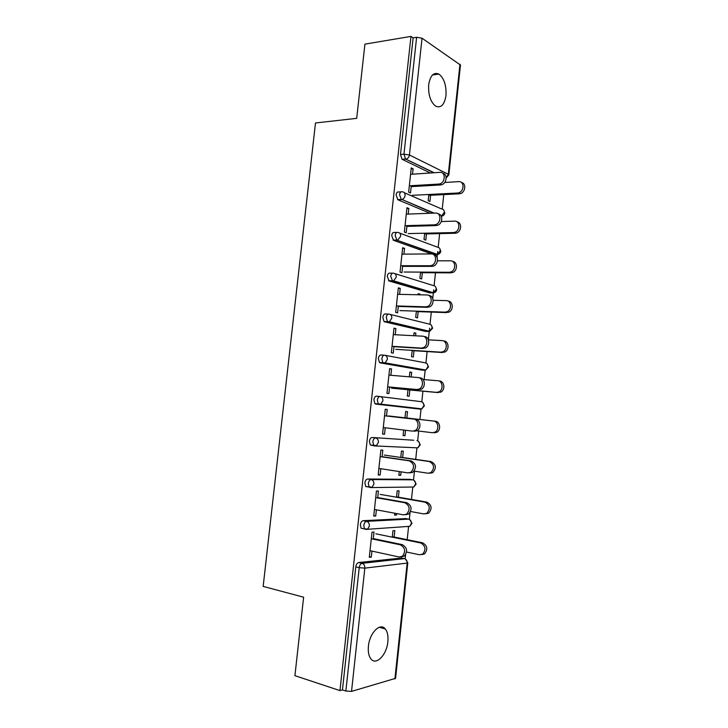 <?xml version="1.0" encoding="UTF-8"?>
<svg xmlns="http://www.w3.org/2000/svg" width="728" height="728" viewBox="0 0 728 728"><rect width="100%" height="100%" fill="white"/><g stroke="black" fill="none" stroke-linecap="round" stroke-linejoin="round"><path stroke-width="1.09" d="M387.86 641.723C388.379 636.054 387.514 631.786 385.267 628.928C380.271 622.203 369.569 632.869 368.423 646.2C367.904 651.815 368.732 656.046 370.916 658.904C376.103 665.938 386.805 654.772 387.86 641.723M445.973 95.505C446.491 85.394 444.126 78.251 438.866 74.074C433.624 71.963 430.23 75.53 428.683 84.785C428.182 94.877 430.503 102.002 435.635 106.152C441.004 108.39 444.453 104.832 445.973 95.505M405.159 558.867L405.605 554.727M407.198 539.675L408.599 526.39L407.817 526.708L409.755 526.317L411.975 523.377M409.345 519.373L410.064 512.594M411.457 499.454L412.776 487.014M413.513 480.043L414.459 471.162M415.706 459.386L416.935 447.802M417.663 440.868L418.709 431.049M419.929 419.483L421.066 408.772M421.803 401.838L422.932 391.182M424.16 379.597L425.188 369.915M425.925 362.972L427.127 351.551M428.382 339.739L429.602 328.255M430.021 324.251L431.313 312.084M432.751 298.507L433.67 289.844M434.106 285.685L435.481 272.763M437.1 257.448L437.719 251.588M438.183 247.265L439.63 233.606M442.233 209L443.762 194.603M445.054 182.446L445.117 181.827M407.789 562.88L395.577 678.341L351.533 691.391L345.864 691.036L342.451 689.907L339.967 690.608L294.922 675.675L303.621 597.188L263.163 586.413L315.497 122.977L356.693 118.346L364.919 44.144L410.965 36.4L413.131 37.865L400.491 154.454L403.967 154.172L416.616 37.283L413.131 37.865M416.616 37.283L422.04 38.202L460.469 65.047L448.858 174.775M339.967 690.608L410.965 36.4M411.293 185.676L410.51 192.956L408.654 192.137L411.265 167.913L413.113 168.796L411.156 168.932M428.828 194.485L428.164 200.71L429.92 201.483L430.585 195.268M412.53 174.192L413.113 168.796M363.308 528.665L361.115 528.219L360.342 524.852C360.751 522.395 361.689 521.011 363.163 520.693L405.815 518.6M342.451 689.907L355.783 566.866C356.201 564.4 357.148 562.962 358.631 562.553L401.82 558.021M430.357 173L402.056 159.277L400.491 154.454M377.677 497.952L378.424 491.018L376.44 491.036L373.737 516.07L375.73 515.979L376.394 509.828M396.514 497.224L397.197 490.827L399.062 490.809L398.389 497.188M394.813 513.24L394.612 515.115L396.487 515.024L396.642 513.577M374.52 445.9L370.315 444.99L369.396 441.332C369.797 438.92 370.725 437.637 372.172 437.492L413.741 440.249M413.395 447.611L412.803 447.729M386.495 416.007L387.205 409.473L385.249 409.263L382.573 434.088L384.539 434.234L385.23 427.791M404.996 417.817L405.669 411.475L407.507 411.675L406.834 417.99M403.685 430.048L403.094 435.572L404.941 435.699L405.523 430.275M421.275 370.024L380.244 362.881L379.452 362.48L378.369 358.513C378.769 356.138 379.688 354.955 381.108 354.973L384.238 355.191M395.249 334.744L395.914 328.592L393.994 328.155L391.336 352.78L393.266 353.153L393.994 346.419M413.759 335.708L414.068 332.76L415.879 333.178L414.041 333.078M412.194 350.359L411.52 356.665L413.331 357.011L414.005 350.723M415.597 335.808L415.879 333.178M429.848 292.911L389.116 280.99L387.278 276.385C387.669 274.037 388.57 272.964 389.962 273.146L392.638 273.164M403.922 254.136L404.55 248.366L402.666 247.702L400.027 272.136L401.929 272.727L402.675 265.72M420.547 272.108L419.874 278.378L421.658 278.942L422.322 272.691M429.975 213.268L397.907 199.772L396.105 194.931C396.496 192.62 397.379 191.646 398.753 191.992L401.001 191.874M424.697 233.215L424.024 239.466L425.798 240.131L426.462 233.906M408.235 214.087L408.836 208.499L406.97 207.726L404.349 232.05L406.224 232.76L406.998 225.616M431.558 253.936L393.52 240.295L391.7 235.572C392.092 233.251 392.984 232.223 394.367 232.487L396.824 232.432M418.127 294.767L418.245 293.639L420.038 294.158L418.2 294.112M416.38 311.156L415.706 317.444L417.508 317.899L418.172 311.63M419.965 294.813L420.038 294.158M399.599 294.358L400.236 288.397L398.334 287.851L395.695 312.376L397.606 312.858L398.343 305.988M425.571 331.395L384.693 321.849L384.002 321.485L382.828 317.363C383.228 315.006 384.138 313.877 385.54 313.977L388.443 314.087M409.364 376.822L409.882 372.044L411.693 372.345L409.864 372.199M407.989 389.717L407.316 396.041L409.145 396.278L409.819 389.971M411.202 376.977L411.693 372.345M390.881 375.293L391.564 368.95L389.635 368.623L386.968 393.357L388.907 393.611L389.616 387.023M421.303 408.799L375.784 404.086L374.893 403.64L373.892 399.836C374.301 397.442 375.211 396.205 376.649 396.15L421.066 401.656C422.95 402.074 423.869 403.43 423.814 405.724L421.803 408.863L420.274 409.145L375.784 404.086M400.764 457.439L401.447 451.069L403.294 451.16L402.62 457.512M399.253 471.562L398.862 475.266L400.719 475.284L401.092 471.844M382.091 456.893L382.819 450.159L380.853 450.068L378.169 475.002L380.143 475.02L380.826 468.723M368.586 486.996L365.72 486.513L364.874 483.001C365.283 480.571 366.22 479.233 367.676 479.006L409.791 479.343M392.256 537.164L392.938 530.739L394.822 530.603L394.139 537.018M373.236 539.175L374.001 532.041L372.008 532.186L369.296 557.32L371.307 557.111L371.953 551.096M408.836 208.499L406.879 208.581M404.55 248.366L402.593 248.394M400.236 288.397L398.28 288.37M395.914 328.592L393.957 328.501M391.564 368.95L389.616 368.796M384.539 434.234L382.591 433.988M404.941 435.699L403.112 435.471M380.143 475.02L378.196 474.711M400.719 475.284L398.889 475.002M375.73 515.979L373.792 515.615M396.487 515.024L394.658 514.687M371.307 557.111L369.369 556.683M442.797 173.328C447.947 174.028 446.701 183.774 441.332 184.812L440.476 184.948L438.656 184.084L439.512 183.957C445.536 182.746 445.9 171.653 439.903 172.363L410.574 174.32M440.476 184.948L411.193 186.632M438.656 184.084L409.336 185.795M461.552 182.555C466.575 183.329 465.347 192.729 460.087 193.703L457.539 193.02L458.376 192.893C464.3 191.764 464.637 180.981 458.74 181.636L444.681 182.473M412.276 195.322L457.539 193.02M428.737 195.359L459.25 193.821M438.192 213.886C443.398 214.36 442.697 224.06 437.364 225.38L434.334 224.834L435.535 224.633C441.332 223.187 441.368 212.531 435.581 213.058L406.279 214.159M436.163 225.58L406.916 226.399M434.334 224.834L405.041 225.68M433.542 254.609C438.802 254.836 438.666 264.528 433.369 266.102L431.831 266.375L429.984 265.747L431.522 265.474C437.082 263.809 436.818 253.562 431.24 253.926L401.965 254.154M431.831 266.375L402.611 266.339M429.984 265.747L400.719 265.72M428.847 295.513C434.161 295.459 434.589 305.178 429.329 306.998L425.616 306.834L427.473 306.488C432.796 304.632 432.268 294.767 426.872 294.958L397.643 294.312M427.482 307.343L398.298 306.433M425.616 306.834L396.387 305.933M424.369 336.591C429.584 336.554 430.33 346.055 425.261 348.066L421.23 348.084L423.387 347.666C428.464 345.654 427.718 336.127 422.495 336.172L393.293 334.643M423.114 348.475L393.957 346.692M421.23 348.084L392.037 346.3M419.992 377.859C425.043 377.969 425.989 387.159 421.148 389.307L416.826 389.516L419.255 389.025C424.106 386.877 423.159 377.659 418.099 377.55L388.934 375.129M418.727 389.789L389.607 387.114M416.826 389.516L387.669 386.841M457.111 221.922C462.198 222.468 461.507 231.841 456.283 233.078L455.1 233.26L453.38 232.56L454.563 232.378C460.26 231.004 460.269 220.657 454.581 221.139L441.314 221.549M408.162 233.597L453.38 232.56M424.615 233.943L455.1 233.26M452.634 261.452C457.776 261.743 457.63 271.107 452.452 272.6L449.194 272.272L450.714 272.008C456.174 270.425 455.892 260.469 450.404 260.797L437.446 260.833M404.022 272.017L449.194 272.272M420.484 272.681L450.932 272.854M448.12 301.137C453.317 301.155 453.717 310.547 448.575 312.285L444.999 312.139L446.828 311.802C452.061 310.028 451.515 300.446 446.209 300.619L433.16 300.282M399.872 310.592L444.999 312.139M416.334 311.566L446.755 312.612M443.771 341.004C448.894 340.977 449.658 350.204 444.671 352.134L440.786 352.161L442.906 351.761C447.902 349.822 447.138 340.577 442.005 340.604L428.428 339.858M395.714 349.313L440.786 352.161M412.166 350.605L442.551 352.534M439.557 381.035C444.526 381.154 445.481 390.072 440.731 392.146L436.554 392.356L438.948 391.882C443.707 389.808 442.751 380.862 437.774 380.744L423.05 379.506M391.528 388.188L436.554 392.356M407.98 389.799L438.338 392.61M383.283 427.545L412.403 431.122L415.087 430.567C419.701 428.301 418.591 419.355 413.686 419.101L415.588 419.292C420.493 419.546 421.603 428.464 416.998 430.721L414.314 431.276M386.504 415.979L415.588 419.292M384.548 415.788L413.686 419.101M416.816 430.821L432.305 432.705L434.953 432.177C439.475 429.984 438.365 421.312 433.533 421.048L435.326 421.23C440.149 421.485 441.268 430.13 436.745 432.323L434.106 432.851M433.533 421.048L388.543 415.943M435.326 421.23L404.996 417.79M378.879 468.423L407.962 472.9L410.883 472.29C414.914 467.485 414.369 463.663 409.245 460.833L411.174 460.897C416.289 463.727 416.835 467.531 412.812 472.326L409.891 472.927M382.118 456.693L411.174 460.897M380.153 456.611L409.245 460.833M414.159 471.116L428.046 473.227L430.912 472.636C434.871 467.986 434.325 464.273 429.274 461.525L431.085 461.588C436.127 464.328 436.673 468.022 432.723 472.672L429.857 473.255M429.274 461.525L384.329 455.082M431.085 461.588L400.782 457.248M374.456 509.464L403.503 514.851L406.634 514.195C410.437 509.418 409.819 505.596 404.795 502.73L406.734 502.675C411.757 505.532 412.366 509.345 408.581 514.105L405.451 514.76M377.714 497.57L406.734 502.675M375.73 497.606L404.795 502.73M410.628 511.52L423.76 513.913L426.836 513.276C430.557 508.635 429.948 504.932 424.997 502.156L426.826 502.111C431.768 504.877 432.377 508.572 428.665 513.185L425.607 513.832M424.997 502.156L380.107 494.376M426.826 502.111L396.56 496.869M370.015 550.677L399.026 556.984L402.347 556.283C405.924 551.542 405.25 547.711 400.318 544.817L402.284 544.635C407.207 547.529 407.88 551.342 404.313 556.074L401.319 556.829M373.3 538.611L402.284 544.635M371.298 538.765L400.318 544.817M406.597 552.033L419.455 554.763L422.722 554.081C426.235 549.476 425.561 545.773 420.702 542.961L422.54 542.797C427.391 545.591 428.064 549.285 424.57 553.881L421.676 554.627M420.702 542.961L375.866 533.824M422.54 542.797L392.31 536.645M422.04 38.202L409.436 154.991L448.311 174.274L459.969 64.191M402.056 159.277L405.523 159.013L403.967 154.172L409.436 154.991C409.054 157.148 407.962 158.504 406.151 159.077L402.275 159.405M446.173 177.696L448.311 174.274L448.848 174.884L446.182 177.96M394.904 678.905L407.161 563.09L364.837 568.131L351.533 691.391M345.864 691.036L359.213 567.667L355.783 566.866M358.631 562.553L362.053 563.336C363.982 564.027 364.91 565.629 364.837 568.131L359.213 567.667C359.632 565.183 360.578 563.745 362.053 563.336L404.431 558.594L401.11 557.866M407.798 562.808L407.161 563.09C407.216 560.733 406.306 559.24 404.431 558.594L405.451 559.004L407.798 562.808M433.752 172.773L405.523 159.013L434.197 172.745M404.313 192.72L441.505 208.918C443.388 209.063 444.317 210.246 444.271 212.476L441.323 216.18C443.306 215.952 444.471 214.897 444.817 212.995M397.57 199.572L401.993 199.499C403.694 198.899 404.713 197.57 405.059 195.532C405.114 193.175 404.167 191.937 402.211 191.81C400.846 191.455 399.963 192.438 399.572 194.749L401.374 199.599L397.907 199.772M433.351 213.149L401.993 199.499L434.106 213.113M399.627 233.078L437.446 247.165C439.339 247.365 440.258 248.585 440.213 250.823L437.473 254.418L436.664 254.545L396.978 240.231L393.52 240.295M433.469 254.563L437.737 254.381M394.867 273.619L433.378 285.567C435.262 285.813 436.181 287.069 436.136 289.325L433.597 292.802L432.587 292.965L392.574 281.026L389.116 280.99M429.238 292.893L433.588 292.802M390.035 314.369L429.293 324.115C431.176 324.415 432.095 325.707 432.05 327.973L429.693 331.331L428.501 331.54L388.142 321.994L384.693 321.849M425.152 331.376L429.202 331.486M385.158 355.328L425.188 362.808C427.072 363.172 427.991 364.491 427.937 366.776L425.762 370.024L424.397 370.27L380.244 362.881M421.057 370.006L424.77 370.27M372.172 437.492L413.595 440.231M367.676 479.006L371.107 479.561L412.785 479.816L409.454 479.288M363.163 520.693L366.594 521.366L408.617 519.128L405.287 518.5M441.86 216.125L441.341 216.343M393.065 240.04L397.816 240.085L400.664 236.245C400.719 233.87 399.772 232.596 397.825 232.405C396.442 232.132 395.559 233.169 395.168 235.499L396.978 240.231L437.473 254.418C439.357 254.118 440.458 253.071 440.768 251.26M388.543 280.68L393.611 280.844L396.25 277.131C396.305 274.738 395.368 273.419 393.42 273.173C392.028 272.982 391.136 274.065 390.736 276.413L392.574 281.026L393.611 280.844L433.597 292.802C435.389 292.447 436.418 291.4 436.7 289.671M384.002 321.485L389.371 321.767L391.819 318.181C391.882 315.779 390.936 314.414 388.998 314.105C387.587 314.005 386.686 315.133 386.286 317.499L387.46 321.639L388.142 321.994L389.371 321.767L429.693 331.331L432.623 328.228M379.452 362.48L385.103 362.863L387.369 359.404C387.433 356.984 386.495 355.583 384.548 355.209C383.137 355.191 382.227 356.374 381.827 358.758L382.901 362.735L383.692 363.136L385.103 362.863L425.762 370.024L428.528 366.939M374.893 403.64L380.808 404.14L382.901 400.8C382.964 398.362 382.027 396.924 380.089 396.487C378.66 396.551 377.741 397.788 377.341 400.191L378.333 404.004L379.224 404.45L380.808 404.14L421.803 408.863L424.415 405.805L422.768 402.484M417.18 440.704L416.935 440.658C418.809 441.132 419.728 442.524 419.683 444.835L417.817 447.856L417.117 447.82M370.315 444.99L376.476 445.582L378.414 442.369C378.478 439.912 377.541 438.438 375.612 437.938C374.165 438.092 373.246 439.375 372.836 441.796L373.755 445.463L374.747 445.927L417.817 447.856L420.284 444.844M413.349 479.97L412.785 479.816C414.66 480.344 415.57 481.772 415.524 484.093L413.804 487.005L412.894 487.014M365.72 486.513L372.117 487.214L373.91 484.111C373.974 481.645 373.045 480.125 371.107 479.561C369.651 479.798 368.723 481.135 368.313 483.574L369.16 487.096L370.243 487.587L413.804 487.005L416.134 484.029M409.464 519.437L408.617 519.128C410.492 519.71 411.402 521.175 411.347 523.514L409.755 526.317L365.72 529.42L364.546 528.91L367.722 529.019L369.387 526.035C369.451 523.55 368.523 521.985 366.594 521.366C365.128 521.685 364.191 523.068 363.773 525.534L364.546 528.91L361.115 528.219M379.233 627.281L385.267 628.928M432.541 74.948L438.866 74.074M444.826 212.894L443.789 210.146M440.768 251.178L439.648 248.339M436.709 289.608L435.481 286.668M432.623 328.191L431.276 325.134M428.528 366.921L427.045 363.745M420.284 444.826L418.464 441.377M416.134 483.993L414.114 480.416M411.975 523.323L409.728 519.601M439.512 183.957L441.332 184.812M460.087 193.703L458.376 192.893M435.535 224.633L437.364 225.38M431.522 265.474L433.369 266.102M427.473 306.488L429.329 306.998M423.387 347.666L425.261 348.066M419.255 389.025L421.148 389.307M456.283 233.078L454.563 232.378M452.452 272.6L450.714 272.008M448.575 312.285L446.828 311.802M444.671 352.134L442.906 351.761M440.731 392.146L438.948 391.882M415.087 430.567L416.998 430.721M436.745 432.323L434.953 432.177M410.883 472.29L412.812 472.326M432.723 472.672L430.912 472.636M406.634 514.195L408.581 514.105M428.665 513.185L426.836 513.276M402.347 556.283L404.313 556.074M424.57 553.881L422.722 554.081"/></g></svg>
